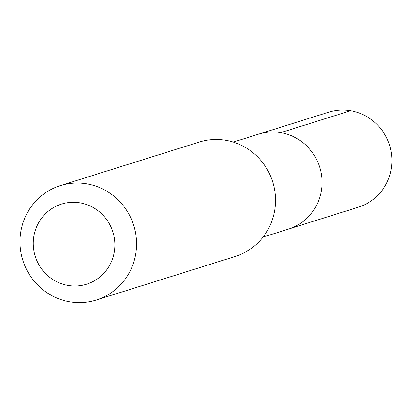 <?xml version="1.0" encoding="UTF-8"?>
<svg xmlns="http://www.w3.org/2000/svg" width="412" height="412" viewBox="0 0 412 412"><rect width="100%" height="100%" fill="white"/><g stroke="black" fill="none" stroke-linecap="round" stroke-linejoin="round"><path stroke-width="0.62" d="M263.036 237.07L358.414 207.179A49.764 48.245 -107.4 0 0 391.4 167.797A49.764 48.245 -107.4 0 0 328.652 112.203L258.757 134.106A49.764 48.245 72.6 0 1 321.504 189.7A49.764 48.245 72.6 0 1 288.524 229.082A49.764 48.245 -107.4 0 0 321.504 189.7A49.764 48.245 -107.4 0 0 258.757 134.106L233.274 142.094M96.202 300.039L235.149 256.491A59.956 58.128 -107.4 0 0 274.886 209.044A59.956 58.128 -107.4 0 0 199.29 142.063L60.337 185.606A59.956 58.128 72.6 0 1 135.939 252.587A59.956 58.128 72.6 0 1 96.202 300.039A59.956 58.128 72.6 0 1 20.6 233.053A59.956 58.128 72.6 0 1 60.337 185.606M33.691 237.307A41.973 40.69 72.6 0 1 80.01 202.848A41.973 40.69 72.6 0 1 114.428 250.98A41.973 40.69 72.6 0 1 68.109 285.439A41.973 40.69 72.6 0 1 33.691 237.307M350.591 110.725L280.696 132.628"/></g></svg>
